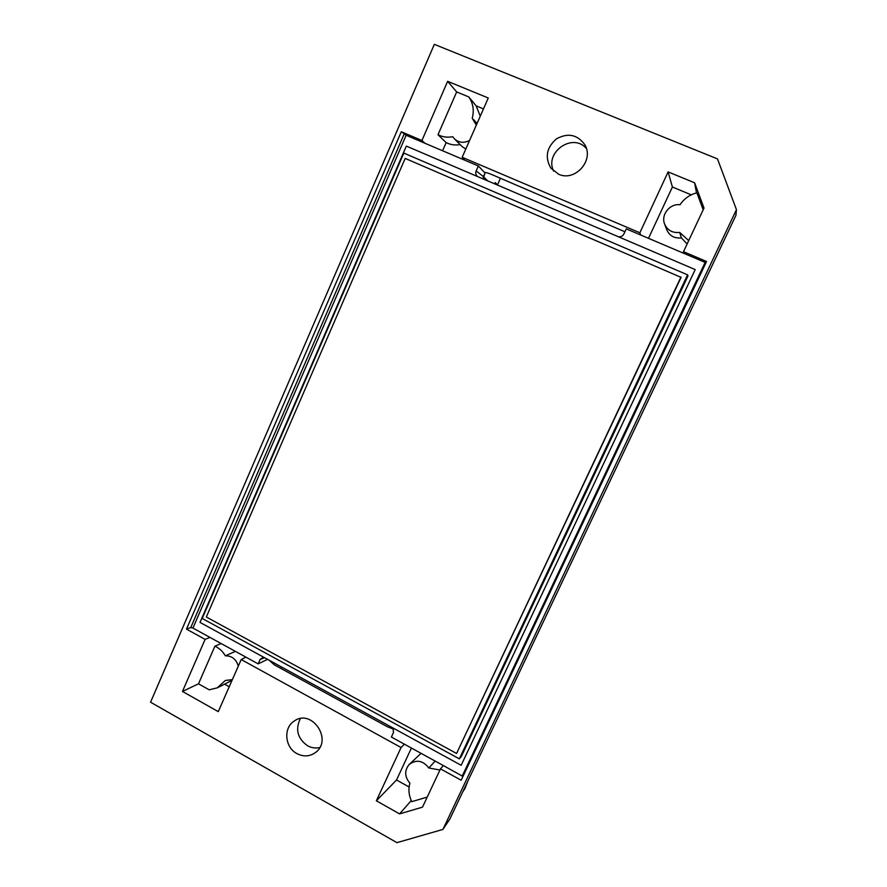 <?xml version="1.0" encoding="UTF-8"?>
<svg xmlns="http://www.w3.org/2000/svg" width="887" height="887" viewBox="0 0 887 887"><rect width="100%" height="100%" fill="white"/><g stroke="black" fill="none" stroke-linecap="round" stroke-linejoin="round"><path stroke-width="1.33" d="M200.018 622.397L406.335 146.089L695.208 269.593L461.162 765.281L200.018 622.397M459.344 758.851L461.318 756.5L687.979 275.979L687.58 274.848L403.818 153.085L202.214 618.45L459.344 758.851L687.58 274.848M235.377 651.368L225.365 655.826C222.792 651.435 219.322 648.209 214.931 646.146L198.5 683.822L209.21 689.82L217.337 687.813L225.298 680.484L232.35 679.63M221.14 643.552L214.931 646.146M217.337 687.813L232.028 680.384M224.611 684.176L229.223 686.749M264.581 657.722L260.124 659.44L258.161 663.875L267.564 659.351M258.161 663.875L245.899 657.145L241.197 659.551L401.068 747.519L376.354 800.784L399.582 813.889L422.489 807.159L440.484 768.863L443.356 765.581L404.417 744.193L401.068 747.519M404.417 744.193L391.4 737.042L393.484 732.518L393.03 728.005M269.204 660.25L274.316 664.84L387.508 726.808L393.64 729.192M435.14 761.068L428.831 767.987C422.822 760.347 416.236 759.217 409.062 764.594C404.328 770.67 404.605 776.879 409.916 783.21C408.164 789.43 408.796 795.572 411.801 801.648L427.224 797.08M439.941 770.027L428.831 767.987M411.413 748.029L396.544 779.995L409.118 787.013M421.059 753.34L409.062 764.594M281.634 667.046L280.891 668.432M245.899 657.145L192.945 628.063L190.76 627.564L186.492 629.127L401.301 131.753L421.924 140.512L447.647 81.316L488.26 98.002L462.182 157.276L639.86 232.782L640.736 235.033L626.255 228.879L623.905 233.968C622.641 236.219 620.778 237.139 618.294 236.707M209.986 637.42L205.097 639.372L186.492 629.127M476.33 125.122L472.228 118.237C474.301 110.365 473.148 103.258 468.757 96.916L456.661 91.938L447.647 81.316M480.277 116.164L476.131 105.863L468.757 96.916M456.661 91.938L437.99 134.724L446.15 142.596C450.507 144.803 455.175 145.468 460.142 144.603M437.99 134.724C442.58 137.041 447.48 137.707 452.692 136.698L454.355 138.771C458.878 142.796 463.956 143.35 469.6 140.423M454.355 138.771L462.083 146.555L465.797 149.06M446.15 142.596L442.58 150.757M483.47 108.901L476.131 105.863M462.182 157.276L464.766 160.192L478.348 165.969L476.153 170.947C475.343 173.142 475.776 174.961 477.439 176.413L477.716 176.613M624.914 231.773L492.052 174.661C487.639 172.832 485.2 172.178 484.745 172.688L478.348 165.969M296.879 753.584C284.749 747.331 283.175 727.739 294.262 721.042C311.78 708.236 333.246 740.057 315.406 752.575C309.63 756.622 303.454 756.955 296.879 753.584M434.342 44.35L150.557 702.205L396.944 842.65L442.901 829.434L736.443 209.665L717.483 158.895L434.342 44.35M558.577 174.196L550.816 168.075C544.685 157.187 546.58 147.442 556.493 138.827C568.002 132.595 577.437 134.558 584.799 144.714C594.456 160.336 574.931 182.112 558.577 174.196M205.097 639.372L182.467 691.45L218.269 711.64L241.197 659.551M440.484 768.863L461.162 780.238L706.54 261.488L683.489 251.686L704.001 208.046L694.61 182.789L668.111 171.901L639.86 232.782M703.18 209.775L696.883 192.823C689.742 194.663 684.132 198.644 680.052 204.753C669.885 203.3 660.726 214.776 664.607 224.023L666.725 229.711C669.541 235.887 674.43 238.614 681.404 237.882L679.697 232.405L688.689 240.61M681.404 237.882L687.126 243.958M691.283 194.83L672.39 187.013L648.508 238.337M442.901 829.434L449.864 819.034L735.911 215.397L736.443 209.665M319.752 747.53C315.55 748.495 311.47 747.885 307.501 745.723C297.522 738.439 295.138 729.402 300.349 718.625M553.61 171.113C544.208 152.176 573.024 132.174 586.418 148.595M696.506 192.922L694.61 182.789M672.39 187.013L668.111 171.901M640.736 235.033L705.952 262.74M683.489 251.686L684.065 253.46M722.883 242.905L728.271 231.518M500.379 178.209L497.518 185.073M494.691 183.864L495.245 182.556L494.902 183.953M483.138 178.919L484.967 173.176L483.426 176.613L476.153 170.947M192.945 628.063L406.135 135.256L401.301 131.753M406.135 135.256L424.995 143.284L421.924 140.512M664.607 224.023C667.49 230.365 672.523 233.159 679.697 232.405M462.959 776.435L443.356 765.581M424.995 143.284L464.766 160.192M260.124 659.44L263.528 657.145M695.208 269.593L461.162 765.281M396.544 779.995L376.354 800.784M399.582 813.889L411.28 800.573M462.715 791.925L464.965 788.465L468.026 780.704M198.5 683.822L182.467 691.45M238.304 666.126C236.264 659.252 231.95 655.815 225.365 655.826M483.038 178.886L483.426 176.613M681.094 277.376L456.583 753.462L206.316 617.008L405.182 158.407L681.094 277.376M680.961 277.021L456.583 753.462M495.245 182.556L497.596 184.895M485.244 172.499L484.967 173.176M483.482 176.768L487.717 180.881M705.121 262.419L462.271 775.959M190.76 627.564L404.073 134.159M477.029 123.537L473.547 119.545"/></g></svg>
